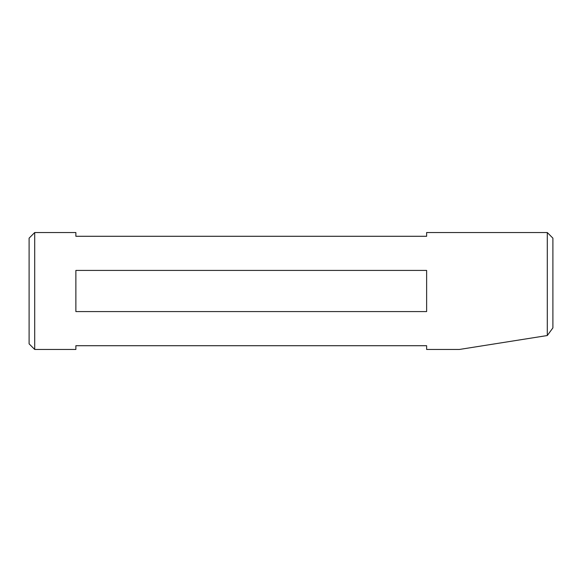 <?xml version="1.0" encoding="UTF-8"?>
<svg xmlns="http://www.w3.org/2000/svg" width="582" height="582" viewBox="0 0 582 582"><rect width="100%" height="100%" fill="white"/><g stroke="black" fill="none" stroke-linecap="round" stroke-linejoin="round"><path stroke-width="0.87" d="M29.1 343.846L29.1 238.154L34.709 232.538L34.709 349.462L29.1 343.846M547.291 232.538L552.9 238.154L552.9 327.892L547.291 335.538L547.291 232.538L426.628 232.538L426.628 236.285L75.871 236.285L75.871 232.538L34.709 232.538M34.709 349.462L75.871 349.462L75.871 345.715L426.628 345.715L426.628 349.462L459.365 349.462M426.628 291L426.628 311.581L75.871 311.581L75.871 270.419L426.628 270.419L426.628 291M547.291 335.538L459.365 349.462L547.291 335.538"/></g></svg>
